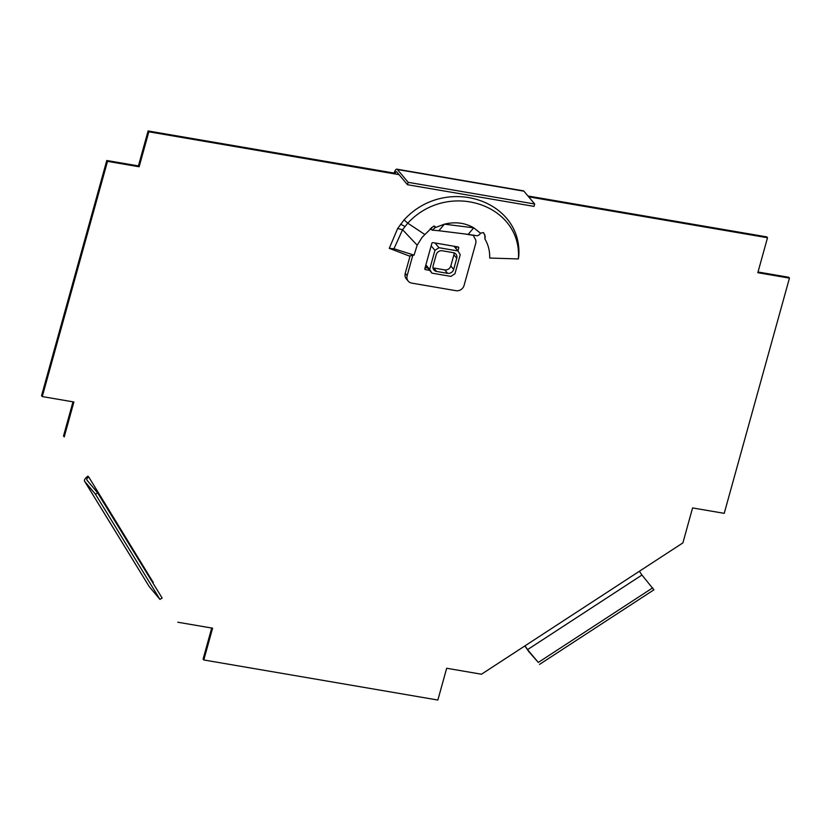 <?xml version="1.0" encoding="UTF-8"?>
<svg xmlns="http://www.w3.org/2000/svg" width="831" height="831" viewBox="0 0 831 831"><rect width="100%" height="100%" fill="white"/><g stroke="black" fill="none" stroke-linecap="round" stroke-linejoin="round"><path stroke-width="1.25" d="M153.143 582.292L88.751 476.984A3.417 1.475 -31.5 0 0 86.788 479.903A3.417 1.475 -31.5 0 0 86.84 479.986L97.591 492.804L95.451 494.196L84.7 481.388A5.983 2.576 -31.5 0 1 84.596 481.253L149.133 586.468A5.983 2.576 148.5 0 1 149.05 586.322M524.984 645.853L639.382 571.261L641.947 575.031L527.55 649.624L524.984 645.853L481.471 674.221L446.673 668.259L437.864 700.045L203.803 659.97L203.086 659.118L211.708 628.028M42.267 396.574L107.5 161.359L106.784 160.497L41.55 395.722L42.267 396.574L73.897 401.986L64.205 436.961M148.105 130.955L148.822 131.807L394.912 173.939L394.195 173.087L148.105 130.955L138.413 165.92L106.784 160.497M639.382 571.261L682.895 542.892L692.587 507.928L724.217 513.34L789.45 278.125L757.82 272.703L767.512 237.739L766.795 236.887L527.965 195.991M758.017 272.007L788.733 277.263L789.45 278.125M72.983 401.83L63.488 436.098M767.512 237.739L528.682 196.843M148.822 131.807L139.13 166.771L107.5 161.359M177.824 622.232L212.611 628.184L203.803 659.97M139.13 166.771L138.413 165.92M88.024 476.121A5.983 2.576 -31.5 0 0 84.596 481.253M152.686 582.635A3.417 1.475 148.5 0 1 153.278 582.209M97.591 492.804L162.128 598.029L159.978 599.421L149.227 586.603A5.983 2.576 148.5 0 1 149.133 586.468M159.978 599.421L95.451 494.196M397.405 169.514L523.925 191.182A5.983 2.067 -80.3 0 0 523.395 190.839L396.875 169.181A5.983 2.067 -80.3 0 1 397.405 169.514L408.166 182.332L407.502 184.721L396.751 171.903A3.417 1.184 -80.3 0 0 396.449 171.705A3.417 1.184 -80.3 0 0 394.912 173.939L399.057 174.645M396.875 169.181A5.983 2.067 -80.3 0 0 394.195 173.087M408.166 182.332L534.686 204L534.021 206.379L407.502 184.721M523.925 191.182L534.686 204M527.55 649.624L538.301 662.432L528.765 651.587L524.849 645.936M539.516 664.405L653.914 589.823L641.947 575.031M538.301 662.432L652.699 587.849M432.993 267.842A5.131 4.622 140 0 0 433.678 268.018L444.741 269.909A5.131 4.622 140 0 0 450.818 265.951L453.903 254.826A5.131 4.622 140 0 0 454.027 252.842M436.545 271.436L447.618 273.326A5.131 4.622 140 0 0 453.684 269.379L456.77 258.244A5.131 4.622 140 0 0 453.342 252.666L442.269 250.775A5.131 4.622 140 0 0 436.202 254.733L433.117 265.858A5.131 4.622 140 0 0 436.545 271.436L433.678 268.018M435.008 242.984L438.976 247.711L434.935 250.349L429.648 269.421L431.933 273.139L425.763 265.307M434.935 250.349L431.154 245.851M425.867 264.923L429.648 269.421M431.933 273.139L450.911 276.391L454.952 273.752L460.239 254.681L457.954 250.962L438.976 247.711M457.954 250.962L453.986 246.225M404.095 219.883L397.654 228.504L402.568 229.74L417.183 245.187L414.056 255.127L393.946 248.77L402.568 229.74L407.751 223.165C448.189 179.496 522.522 204.738 518.347 258.94L518.793 256.031C522.606 200.074 445.572 174.572 404.095 219.883L407.751 223.165L424.87 234.55L433.367 226.312L435.049 226.427L435.184 227.632L432.213 230.135L430.281 228.608M434.218 226.084L435.184 227.632L444.388 224.173L438.893 230.738L432.213 230.135M433.959 226.105L435.184 227.632M429.585 270.355L425.545 269.66A1.028 0.924 140 0 1 424.859 268.548L431.829 243.431A1.028 0.924 140 0 1 433.044 242.642L458.026 246.921A1.028 0.924 140 0 1 458.712 248.033L457.912 250.91M427.674 268.07L425.119 267.634M456.551 246.672L456.001 248.635M484.774 234.539L484.94 239.027C488.306 244.73 489.895 251.066 489.698 258.046L518.347 258.94M480.463 233.179L479.57 234.633L477.358 235.817L468.206 234.373L473.701 227.819L444.388 224.173C455.222 221.555 464.996 222.76 473.701 227.819L480.463 233.179L483.538 232.576L485.221 236.409L484.94 239.027M473.535 235.121L473.577 235.433A6.835 6.16 140 0 0 474.345 237.51L475.093 238.736A6.835 6.16 -40 0 1 475.696 243.545L464.082 285.417A6.835 6.16 -40 0 1 456.001 290.694L411.719 283.111A6.835 6.16 -40 0 1 408.239 281.148A6.835 6.16 -40 0 1 407.148 275.663L412.789 255.346M408.239 281.148L406.328 278.873A6.835 6.16 -40 0 1 405.237 273.389L407.148 275.663M410.119 255.803L405.237 273.389M431.549 227.486L430.998 229.47M417.183 245.187L422.023 237.489L424.87 234.55M397.654 228.504L389.272 248.334L409.195 255.969L414.056 255.127M389.272 248.334L393.946 248.77M149.227 586.603L84.7 481.388M444.741 269.909L447.618 273.326M450.818 265.951L453.684 269.379M453.903 254.826L456.77 258.244M424.828 268.808L425.545 269.66M457.736 246.869L458.712 248.033M400.49 224.152L404.853 226.416M465.381 234.03L473.577 235.433M468.206 234.373L438.893 230.738"/></g></svg>
